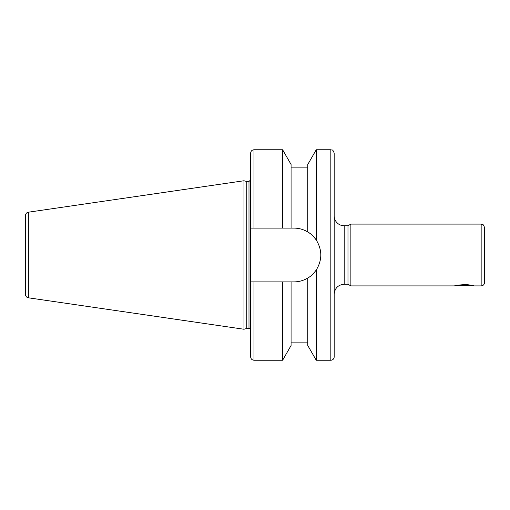 <?xml version="1.0" encoding="UTF-8"?>
<svg xmlns="http://www.w3.org/2000/svg" width="510" height="510" viewBox="0 0 510 510"><rect width="100%" height="100%" fill="white"/><g stroke="black" fill="none" stroke-linecap="round" stroke-linejoin="round"><path stroke-width="0.76" d="M484.5 282.559L484.5 227.441C482.83 222.806 482.065 224.725 481.159 224.1L481.159 285.9A3.341 3.341 0 0 0 484.5 282.559M334.171 294.251C334.764 288.163 338.104 284.822 344.193 284.229L344.193 225.771L347.979 225.771L350.874 224.1L350.874 285.9L454.467 285.9C454.493 285.6 465.388 283.783 470.94 285.249C477.844 286.869 472.215 284.892 464.291 284.682M344.193 225.771A10.021 10.021 0 0 1 334.171 215.749M347.979 225.771L347.979 284.229L350.874 285.9M334.171 153.108L334.171 356.892A3.341 3.341 0 0 1 330.831 360.232L330.831 149.768C331.819 150.412 332.584 148.544 334.171 153.108M253.999 149.768C251.972 149.972 250.856 151.081 250.659 153.108L250.659 228.11L253.999 228.11L253.999 149.768L282.623 149.768L291.076 164.488L291.076 228.11L293.919 228.11C298.796 228.117 303.412 229.398 307.779 231.954L307.779 164.488L316.238 149.768L316.238 240C322.32 250.002 322.32 259.998 316.238 270L316.238 360.232L330.831 360.232M307.779 231.954C310.692 233.561 313.51 236.238 316.238 240A26.89 26.89 0 0 0 308.85 232.63M282.623 149.768L282.623 228.11L291.076 228.11M253.999 228.11L282.623 228.11M316.238 270C313.51 273.762 310.692 276.439 307.779 278.046C303.412 280.602 298.796 281.883 293.919 281.89L250.659 281.89L250.659 228.11M307.779 278.046L307.779 345.512L316.238 360.232M28.356 297.802A3.341 3.341 0 0 1 25.5 294.493L25.5 215.507C25.64 213.696 26.59 212.594 28.356 212.198L28.356 297.802L243.978 329.243L243.978 180.757L28.356 212.198M243.978 180.757L246.783 181.509L246.783 328.491L243.978 329.243M246.783 181.509L248.988 181.509L248.988 328.491A1.67 1.67 0 0 1 250.659 330.161L250.659 281.89L250.659 330.161M250.659 281.89L250.659 356.892C250.856 358.919 251.972 360.028 253.999 360.232L282.623 360.232L282.623 281.89M291.076 281.89L291.076 345.512L282.623 360.232M457.419 285.288L471.163 285.288M253.999 281.89L253.999 360.232M474.109 285.9L481.159 285.9M350.874 224.1L481.159 224.1M344.193 284.229L347.979 284.229M316.238 149.768L330.831 149.768M291.076 167.14L307.779 167.14M246.783 328.491L248.988 328.491M248.988 181.509L250.659 179.839M291.076 342.86L307.779 342.86"/></g></svg>
